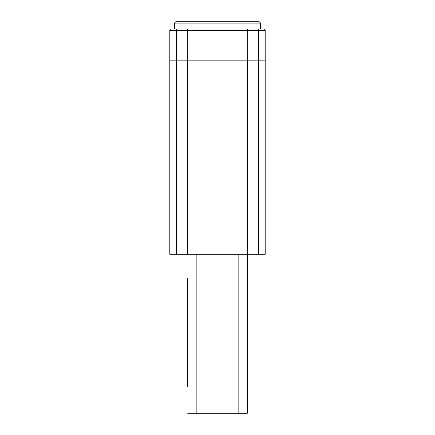 <?xml version="1.0" encoding="UTF-8"?>
<svg xmlns="http://www.w3.org/2000/svg" width="435" height="435" viewBox="0 0 435 435"><rect width="100%" height="100%" fill="white"/><g stroke="black" fill="none" stroke-linecap="round" stroke-linejoin="round"><path stroke-width="0.65" d="M187.692 386.764L187.692 278.389M187.692 359.19L187.692 384.768M187.692 344.884L187.692 355.15M187.692 321.041L187.692 342.236M187.692 318.387L187.692 280.39M187.692 413.25L247.308 413.25L247.308 254.263M189.676 29.036L217.5 29.036M174.44 29.036L174.44 23.077L175.767 21.75L217.5 21.75L187.692 21.75M247.308 21.75L217.5 21.75L259.233 21.75L260.56 23.077L174.44 23.077M265.198 60.835L265.198 254.263L265.198 60.835L169.802 60.835L169.802 30.363L265.198 30.363L265.198 60.835L265.198 30.363A1.327 1.327 0 0 0 263.871 29.036L257.482 29.036L263.871 29.036M171.129 29.036L188.018 29.036L171.129 29.036A1.327 1.327 0 0 0 169.802 30.363M265.198 254.263L169.802 254.263L169.802 60.835L169.802 254.263M196.169 254.263L196.169 413.25M238.831 413.25L238.831 254.263M176.463 60.835L176.463 30.363A1.327 1.049 90 0 1 177.518 29.036M187.295 60.835L187.295 30.363A1.327 0.723 90 0 1 188.018 29.036M247.705 60.835L247.705 30.363A1.327 0.723 90 0 0 246.982 29.036M258.537 60.835L258.537 30.363A1.327 1.049 90 0 0 257.482 29.036M247.553 60.835L247.553 254.263M176.311 60.835L176.311 254.263M258.689 60.835L258.689 254.263M187.447 60.835L187.447 254.263M260.56 29.036L260.56 23.077"/></g></svg>
